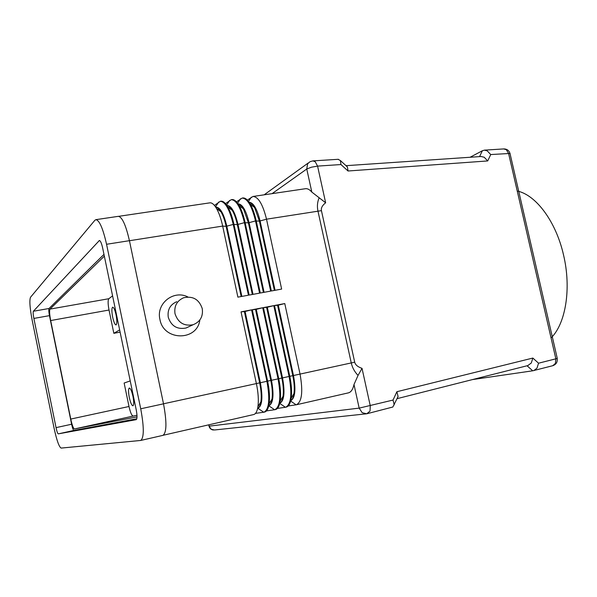 <?xml version="1.0" encoding="UTF-8"?>
<svg xmlns="http://www.w3.org/2000/svg" width="597" height="597" viewBox="0 0 597 597"><rect width="100%" height="100%" fill="white"/><g stroke="black" fill="none" stroke-linecap="round" stroke-linejoin="round"><path stroke-width="0.9" d="M189.04 326.619L186.025 328.014C177.152 329.671 171.235 326.081 168.264 317.253C167.287 309.828 170.115 304.642 176.742 301.686M199.868 319.932C197.256 341.312 163.518 341.2 159.921 319.38C155.944 303.507 173.734 289.53 187.913 296.978M202.256 308.612C203.278 316.425 200.249 321.798 193.152 324.716C184.092 326.402 178.04 322.723 175.003 313.686C173.996 306.082 176.884 300.769 183.652 297.754C192.913 295.776 199.114 299.395 202.256 308.612M319.089 197.928C317.35 202.055 316.977 206.45 317.962 211.107L351.26 362.931L354.7 362.185L321.44 210.651C320.91 208.01 322.313 205.383 325.641 202.779L311.821 192.085C309.619 189.555 307.492 188.436 305.448 188.712L252.971 196.473L247.359 200.107M288.224 405.982L296.41 404.766C301.955 401.818 303.164 391.587 300.037 374.08L351.26 362.931C352.327 367.662 354.588 371.819 358.051 375.401L362.036 368.364C357.782 366.909 355.342 364.849 354.7 362.185M358.051 375.401L353.999 384.52L359.17 408.124L362.178 412.706L366.759 413.788L392.848 407.012L398.08 396.505L396.886 391.714L393.027 400.057L394.236 404.856M527.83 365.565L531.278 363.013L532.852 358.058L396.886 391.714M527.069 365.767L532.711 370.804L552.792 365.7C556.195 364.461 557.665 362.036 557.195 358.431L555.859 358.819L555.441 363.386L552.792 365.7M503.674 148.929L506.271 149.66L508.569 153.362L555.859 358.819L538.554 363.2L536.987 368.14L533.86 370.595M325.641 202.779L317.582 166.108L340.962 164.548L348.029 170.996L487.719 160.936L490.734 154.548L487.227 150.869L484.443 150.138L482.361 150.75L479.555 156.615M487.719 160.936L484.197 157.235L481.1 156.511M397.289 398.229L398.08 396.512M348.029 170.996L347.432 167.026L346.133 165.832M340.962 164.548L340.387 160.578L338.111 159.317M132.967 396.393C133.982 401.878 133.974 405.012 132.944 405.803C131.713 405.505 130.497 402.714 129.288 397.423C128.273 391.968 128.288 388.834 129.318 388.028C130.534 388.296 131.75 391.087 132.967 396.393M116.072 314.917C117.124 320.723 117.116 324.059 116.034 324.925C114.9 324.678 113.773 322.096 112.661 317.179C111.609 311.403 111.617 308.074 112.699 307.186C113.826 307.418 114.952 309.992 116.072 314.917M517.241 191.025C535.882 194.801 555.994 221.48 563.546 255.038C571.538 288.448 565.702 323.671 551.061 337.962M130.228 380.908L124.139 383.035L128.997 406.497C130.37 412.52 131.758 415.721 133.153 416.079L136.989 415.318M137.019 416.9L74.461 428.967C73.356 428.534 72.118 425.228 70.767 419.064L50.678 320.552C49.514 314.358 49.29 310.544 50.014 309.097L104.341 256.113M112.587 295.873L108.833 298.724C107.826 300.187 107.885 303.955 109.02 310.03L113.84 333.313L120.109 332.126M113.84 333.313L119.646 329.895M348.111 392.923L348.409 392.863C351.043 392.192 352.909 389.408 353.999 384.52M118.706 216.33L209.883 202.846C211.957 202.599 214.166 204.472 216.51 208.465C219.024 212.92 221.084 218.793 222.674 226.076L237.89 297.142L248.434 295.202L233.24 224.42C229.591 209.383 225.27 201.682 220.271 201.308L220.957 201.204C223.136 200.95 225.442 202.89 227.875 207.032C230.36 211.457 232.39 217.211 233.942 224.308L249.136 295.067L259.591 293.142L244.419 222.659C240.77 207.696 236.382 200.032 231.255 199.682L231.942 199.577C234.233 199.316 236.628 201.331 239.151 205.629C241.606 210.01 243.598 215.644 245.113 222.554L260.285 293.015L270.657 291.105L255.509 220.92C251.852 206.017 247.404 198.398 242.158 198.07L242.837 197.965C245.233 197.689 247.733 199.786 250.337 204.241C252.762 208.569 254.718 214.092 256.203 220.808L271.351 290.978L281.635 289.082L266.508 219.189C262.844 204.353 258.329 196.779 252.971 196.473M255.501 413.385L263.993 412.191C269.128 409.311 270.098 399.012 266.911 381.289L251.583 309.858L241.039 311.865L256.389 383.58C258.262 392.639 258.777 400.333 257.934 406.661C257.203 411.37 255.785 414.005 253.703 414.542L163.272 435.243M266.501 410.9L274.889 409.691C280.157 406.796 281.209 396.52 278.045 378.864L262.732 307.739L252.277 309.724L267.613 381.14C269.441 389.983 269.941 397.55 269.113 403.833C268.344 408.729 266.866 411.46 264.68 412.034L263.993 412.191M277.411 408.43L285.694 407.221C291.097 404.296 292.231 394.042 289.09 376.461L273.799 305.642L263.426 307.612L278.739 378.714C280.53 387.349 281.023 394.781 280.194 401.02C279.411 406.094 277.866 408.938 275.568 409.542L274.889 409.691M290.702 400.811C295.119 398.206 296.045 389.774 293.478 375.513L300.037 374.08L284.769 303.56L274.486 305.507L289.776 376.311C291.53 384.737 292.008 392.035 291.194 398.221C290.388 403.482 288.776 406.43 286.366 407.064L285.694 407.221M532.711 370.804L472.406 379.595M470.093 157.257L482.361 150.75M284.769 303.56L278.277 305.164L293.478 375.513L292.799 375.662C294.239 382.565 294.62 388.557 293.948 393.647C293.388 397.341 292.314 399.684 290.739 400.662M279.933 402.542L280.784 402.408M274.486 305.507L277.59 305.298L292.799 375.662L282.53 377.894L267.307 307.254L273.799 305.642M279.806 403.288C284.224 400.871 285.135 392.408 282.53 377.894L281.844 378.043C283.314 385.117 283.709 391.222 283.023 396.363C282.456 400.05 281.381 402.326 279.792 403.199M263.426 307.612L266.62 307.38L281.844 378.043L271.493 380.296L256.247 309.358L262.732 307.739M268.963 405.751C273.269 403.356 274.113 394.871 271.493 380.296L270.799 380.446C272.299 387.699 272.702 393.908 272.008 399.087C271.434 402.766 270.351 404.99 268.762 405.744M252.277 309.724L255.553 309.485L270.799 380.446L260.359 382.722L245.091 311.477L251.583 309.858M277.59 305.298L278.277 305.164M266.62 307.38L267.307 307.254M255.553 309.485L256.247 309.358M258.031 408.229C262.217 405.856 262.993 397.348 260.359 382.722L259.658 382.871C261.195 390.296 261.613 396.609 260.911 401.826C260.329 405.505 259.247 407.661 257.643 408.296M241.039 311.865L244.389 311.604L259.658 382.871L163.511 403.788M244.389 311.604L245.091 311.477M249.061 202.204C253.427 202.577 257.106 208.846 260.091 221.009L275.06 290.291M241.412 207.36L242.106 206.853M240.561 205.152L239.524 205.92M274.381 290.418L259.404 221.121L254.576 207.517C252.732 204.346 250.919 202.614 249.136 202.316M242.158 198.07L236.479 201.861M229.741 206.972L228.763 207.719M238.143 203.838C242.434 204.129 246.083 210.428 249.091 222.741L264.09 292.314M263.396 292.44L248.404 222.853L243.486 208.957C241.643 205.793 239.845 204.122 238.091 203.928M227.211 205.48C231.405 205.786 235.002 212.122 238.009 224.487L253.024 294.351M231.255 199.682L225.509 203.637M218.83 208.831L217.935 209.54M252.33 294.485L237.315 224.599C236.039 218.786 234.367 214.054 232.308 210.413C230.457 207.263 228.673 205.637 226.957 205.555M220.271 201.308L214.45 205.435M216.196 207.129C220.286 207.45 223.83 213.823 226.83 226.248L241.867 296.41M241.166 296.537L226.129 226.36C224.823 220.39 223.129 215.569 221.047 211.898C219.196 208.741 217.427 207.181 215.748 207.211M162.742 435.392L162.929 435.362C166.697 432.735 166.899 422.221 163.518 403.826L129.43 240.681C125.848 225.047 122.146 216.927 118.325 216.338L95.886 219.659L94.848 220.308L30.522 297.254C29.29 300.261 29.843 307.903 32.163 320.171L54.058 428.079C56.715 440.325 59.073 446.996 61.148 448.086L140.668 440.459C144.123 437.885 144.146 427.333 140.728 408.788L106.557 244.277C102.99 228.502 99.43 220.3 95.886 219.659M102.699 248.21L136.22 409.796C137.288 415.557 137.28 418.855 136.198 419.676L58.267 433.877C57.625 433.594 56.887 431.512 56.043 427.631L33.872 318.432C33.133 314.544 32.969 312.149 33.365 311.253L99.363 240.509C100.483 240.725 101.594 243.292 102.699 248.21M103.982 254.374L49.051 308.492C48.603 309.395 48.745 311.776 49.469 315.641L71.61 424.243C72.453 428.094 73.222 430.161 73.916 430.437L136.81 418.766M310.067 161.668L307.597 163.839L306.761 169.011L311.41 167.205L317.582 166.108L315.238 161.78L312.955 160.884L310.067 161.668M366.125 413.855L214.487 429.982L211.219 429.265L209.01 426.116L208.741 424.833M393.027 400.057L359.17 408.124L209.129 426.154L208.846 424.81M366.759 413.788L370.021 411.094L370.274 405.826L362.036 368.364M557.27 358.372L510.002 153.459L490.734 154.548M510.137 153.645L510.002 153.459C509.04 150.511 507.01 148.996 503.928 148.914L484.443 150.138M312.753 160.899L338.402 159.295M321.44 210.651L266.508 219.189L259.404 221.121L255.509 220.92L248.404 222.853L244.419 222.659L237.315 224.599L233.24 224.42L226.129 226.36L222.674 226.076L129.445 240.725M74.461 428.967L133.153 416.079M50.678 320.552L109.02 310.03M70.767 419.064L128.997 406.497M50.014 309.097L108.833 298.724M538.554 363.2L532.852 358.058M272.075 193.644L306.761 169.011L311.821 192.085M290.642 401.057L296.142 404.818M279.747 403.4L285.426 407.273M274.627 409.743L268.799 405.788M263.74 412.236L257.874 408.266M251.307 197.182L248.516 201.465M237.613 203.241L240.531 198.779M229.673 200.391L226.606 205.04M218.726 202.01L215.517 206.86M99.072 240.681L99.699 240.584M33.365 311.253L49.051 308.492M33.872 318.432L49.469 315.641M56.043 427.631L71.61 424.243M58.267 433.877L73.916 430.437M140.728 408.788L163.518 403.826M106.557 244.277L129.43 240.681M193.152 324.716L186.025 328.014M308.283 162.951L264.158 194.816M251.762 203.764L250.71 204.525M397.095 398.654L528.114 365.506M481.361 156.496L346.021 165.675M347.364 166.906L340.32 160.466M296.41 404.766L348.409 392.863M209.017 426.161C209.637 428.4 211.077 429.683 213.338 430.019M293.948 393.647L291.194 398.221M283.023 396.363L280.194 401.02M272.008 399.087L269.113 403.833M260.911 401.826L257.934 406.661M254.576 207.517L250.337 204.241M243.486 208.957L239.151 205.629M232.308 210.413L227.875 207.032M221.047 211.898L216.51 208.465M140.668 440.459L162.929 435.362"/></g></svg>
